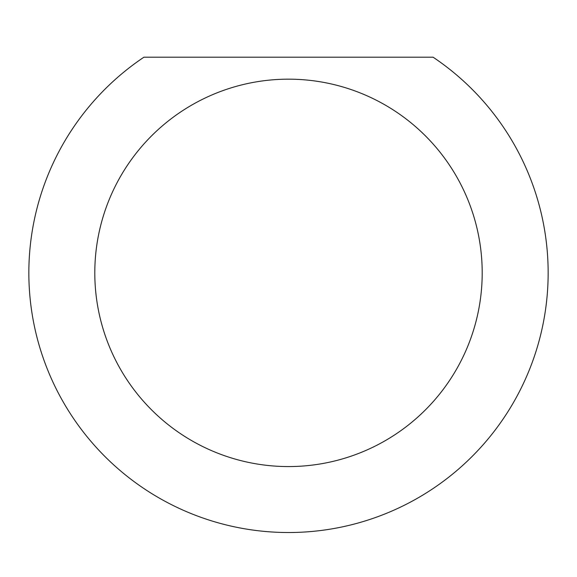 <?xml version="1.0" encoding="UTF-8"?>
<svg xmlns="http://www.w3.org/2000/svg" width="577" height="577" viewBox="0 0 577 577"><rect width="100%" height="100%" fill="white"/><g stroke="black" fill="none" stroke-linecap="round" stroke-linejoin="round"><path stroke-width="0.87" d="M482.199 272.871A193.699 193.699 0 0 0 288.5 79.172A193.699 193.699 0 0 0 94.801 272.871A193.699 193.699 0 0 0 288.5 466.569A193.699 193.699 0 0 0 482.199 272.871M433.067 57.188A259.65 259.65 0 0 1 288.5 532.521A259.65 259.65 0 0 1 143.933 57.188L433.067 57.188"/></g></svg>
